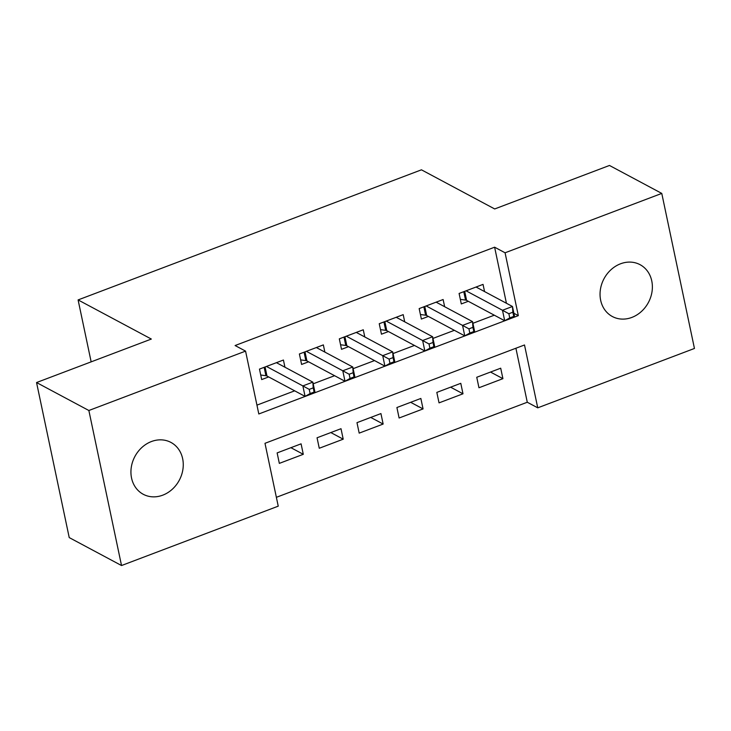<?xml version="1.0" encoding="UTF-8"?>
<svg xmlns="http://www.w3.org/2000/svg" width="731" height="731" viewBox="0 0 731 731"><rect width="100%" height="100%" fill="white"/><g stroke="black" fill="none" stroke-linecap="round" stroke-linejoin="round"><path stroke-width="1.1" d="M151.445 441.533A29.395 25.174 -61.9 0 1 170.953 442.429A29.395 25.174 -61.9 0 1 182.887 469.53A29.395 25.174 -61.9 0 1 162.748 495.17A29.395 25.174 -61.9 0 1 143.239 494.275A29.395 25.174 -61.9 0 1 131.306 467.173A29.395 25.174 -61.9 0 1 151.445 441.533M620.564 263.781A29.395 25.174 -61.9 0 1 640.064 264.677A29.395 25.174 -61.9 0 1 652.006 291.779A29.395 25.174 -61.9 0 1 631.867 317.418A29.395 25.174 -61.9 0 1 612.359 316.523A29.395 25.174 -61.9 0 1 600.416 289.421A29.395 25.174 -61.9 0 1 620.564 263.781M694.45 348.459L537.742 407.834L524.502 344.977L264.988 443.306L278.237 506.163L121.529 565.538L88.862 410.502L245.561 351.118L258.811 413.974L518.316 315.646L505.075 252.789L661.774 193.413L694.45 348.459M276.373 497.318L527.279 402.242L537.742 407.834M88.862 410.502L36.55 382.541L69.226 537.587L121.529 565.538M284.944 367.218L283.427 360.027L259.468 369.1L261.68 379.581L268.661 376.931M324.866 352.086L323.349 344.895L299.39 353.978L301.601 364.449L308.592 361.799M364.787 336.964L363.27 329.772L339.321 338.846L341.523 349.327L348.513 346.677M404.709 321.832L403.201 314.641L379.243 323.723L381.454 334.195L388.435 331.545M444.64 306.709L443.123 299.518L419.165 308.592L421.376 319.063L428.366 316.422M490.528 372.052L502.919 378.667L478.96 387.75L476.749 377.269L500.708 368.196L502.919 378.667M450.607 387.174L462.988 393.799L439.039 402.872L436.827 392.401L460.786 383.318L462.988 393.799M410.676 402.306L423.066 408.921L399.108 418.004L396.906 407.523L420.855 398.45L423.066 408.921M370.754 417.438L383.145 424.053L359.186 433.127L356.984 422.655L380.933 413.572L383.145 424.053M330.832 432.56L343.214 439.185L319.264 448.258L317.053 437.778L341.011 428.704L343.214 439.185M527.279 402.242L515.903 348.239M301.081 443.836L277.131 452.909L279.333 463.381L303.292 454.307L301.081 443.836M506.428 303.264L494.613 247.197L235.099 345.535L245.561 351.118M256.946 405.129L294.675 390.829M313.197 383.812L334.597 375.707M353.128 368.68L374.528 360.575M393.05 353.557L414.45 345.452M432.971 338.426L454.371 330.321M472.893 323.303L494.302 315.189M484.562 291.578L483.045 284.386L459.095 293.46L461.298 303.941L468.288 301.291M36.55 382.541L151.335 339.056L78.098 299.92L91.156 361.854M78.098 299.92L421.449 169.82L494.686 208.956L609.471 165.462L661.774 193.413M494.613 247.197L505.075 252.789M513.902 313.279L518.316 315.646M290.911 447.692L303.292 454.307M508.867 313.736L509.745 317.921L513.738 316.413L512.851 312.219L508.867 313.736L502.489 310.273L512.468 306.49L514.679 316.962L504.692 320.745L502.489 310.273L466.076 290.819M476.064 287.036L512.468 306.49L512.851 312.219M509.745 317.921L504.692 320.745L466.616 300.395A4.596 1.663 -11.9 0 0 465.546 300.094L460.338 299.372M513.738 316.413L514.679 316.962M468.937 328.859L469.823 333.053L473.816 331.536L472.93 327.351L468.937 328.859L462.559 325.396L472.546 321.622L474.748 332.093L464.77 335.876L462.559 325.396L426.155 305.942M436.133 302.159L472.546 321.622L472.93 327.351M469.823 333.053L464.77 335.876L426.685 315.527A4.596 1.663 -11.9 0 0 425.616 315.216L420.416 314.504M473.816 331.536L474.748 332.093M429.015 343.99L429.901 348.175L433.885 346.668L433.008 342.474L429.015 343.99L422.637 340.527L432.615 336.744L434.826 347.225L424.848 350.999L422.637 340.527L386.233 321.073M396.211 317.291L432.615 336.744L433.008 342.474M429.901 348.175L424.848 350.999L386.763 330.65A4.596 1.663 -11.9 0 0 385.694 330.348L380.485 329.626M433.885 346.668L434.826 347.225M389.093 359.113L389.97 363.307L393.963 361.79L393.077 357.605L389.093 359.113L382.715 355.659L392.693 351.876L394.904 362.348L384.917 366.13L382.715 355.659L346.302 336.196M356.289 332.422L392.693 351.876L393.077 357.605M389.97 363.307L384.917 366.13L346.841 345.781A4.596 1.663 -11.9 0 0 345.772 345.471L340.564 344.758M393.963 361.79L394.904 362.348M349.162 374.245L350.048 378.439L354.042 376.922L353.155 372.728L349.162 374.245L342.784 370.781L352.771 366.999L354.974 377.479L344.995 381.262L342.784 370.781L306.38 351.328M316.359 347.545L352.771 366.999L353.155 372.728M350.048 378.439L344.995 381.262L306.91 360.913A4.596 1.663 -11.9 0 0 305.841 360.602L300.642 359.88M354.042 376.922L354.974 377.479M309.24 389.376L310.127 393.561L314.111 392.054L313.233 387.859L309.24 389.376L302.862 385.913L312.841 382.13L315.052 392.602L305.074 396.385L302.862 385.913L266.459 366.459M276.437 362.677L312.841 382.13L313.233 387.859M310.127 393.561L305.074 396.385L266.989 376.036A4.596 1.663 -11.9 0 0 265.92 375.725L260.711 375.012M314.111 392.054L315.052 392.602M464.706 291.34L466.616 300.395M463.774 291.687L465.546 300.094M424.775 306.463L426.685 315.527M423.852 306.819L425.616 315.216M384.853 321.594L386.763 330.65M383.921 321.942L385.694 330.348M344.931 336.717L346.841 345.781M343.999 337.073L345.772 345.471M305.01 351.849L306.91 360.913M304.078 352.205L305.841 360.602M265.079 366.98L266.989 376.036M264.147 367.327L265.92 375.725"/></g></svg>
